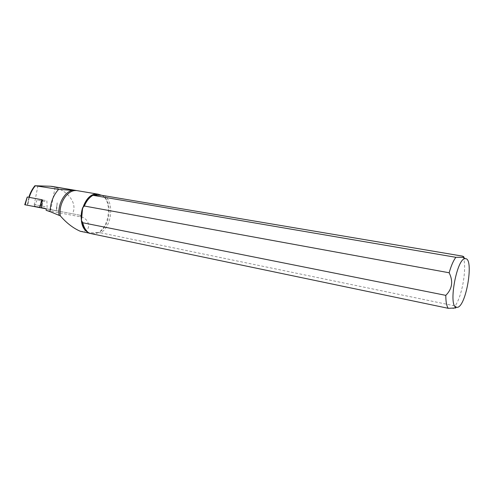 <?xml version="1.0" encoding="UTF-8"?>
<svg xmlns="http://www.w3.org/2000/svg" width="494" height="494" viewBox="0 0 494 494"><rect width="100%" height="100%" fill="white"/><g stroke="black" fill="none" stroke-linecap="round" stroke-linejoin="round"><path stroke-width="0.37" stroke-dasharray="2.47 1.85" d="M42.262 199.798L27.349 197.02M42.274 200.033L40.162 207.671L25.231 204.812L27.374 197.026M46.214 208.857L56.174 210.759L57.187 202.812L56.18 210.759L41.879 207.999L42.737 200.126M45.257 200.465L37.649 199.026L45.257 200.465M45.121 208.641L33.975 206.492L45.121 208.641M24.737 204.72L25.231 204.812M40.162 207.671L41.879 207.999M45.115 206.653L34.913 204.701L45.115 206.653M45.139 208.542L34 206.393L45.139 208.542M89.321 233.254L87.691 232.019M102.011 195.315C113.194 200.817 110.588 227.036 98.405 232.618L100.659 232.816C112.052 226.314 114.478 201.972 104.277 195.538M100.659 232.816L455.091 305.959C462.748 295.61 467.62 263.395 462.551 256.139M455.091 305.959C456.542 306.811 456.759 307.478 455.734 307.96M98.405 232.618L93.428 233.742L89.266 233.02M37.921 185.707L33.913 206.375L80.695 215.359L46.22 208.758M35.685 185.633C31.11 190.956 28.461 197.477 27.738 205.189L33.913 206.375M29.239 197.372L27.738 205.195L41.354 207.82M80.17 231.211L82.449 231.433C92.502 230.97 89.247 217.595 80.133 216.761L46.146 210.327M80.133 216.761L80.695 215.359M52.111 186.417L55.106 187.362C69.37 191.796 77.638 204.51 72.396 213.754M55.106 187.362L50.802 209.604M97.861 232.557L89.13 232.884M45.04 201.589L37.433 200.15L45.04 201.589M44.855 208.153L34.586 206.177L44.855 208.153M46.868 200.799L47.152 208.925L45.01 208.517L34.135 206.418L37.649 199.026M88.068 232.347L91.168 233.551L93.335 233.718C109.798 233.952 114.732 196.001 98.386 194.235L98.059 194.185M57.187 202.812L56.619 210.845M98.263 194.21L97.954 194.173M89.118 233.125L90.742 233.458M27.331 205.115L28.831 197.291"/><path stroke-width="0.74" d="M41.78 199.706L27.238 197.001L25.145 204.8L39.569 207.585L41.78 199.706L42.262 199.798L41.342 207.925L46.214 208.857M41.342 207.925L39.569 207.585M25.145 204.8L24.737 204.72L27.238 197.001M87.691 232.019C84.585 229.667 82.603 225.962 81.745 220.904L82.782 222.757C83.918 227.678 86.092 231.173 89.321 233.254L448.256 308.312C446.613 306.07 445.798 301.754 445.81 295.363C452.251 288.897 453.369 281.37 449.157 272.774L84.363 206.023L83.017 207.424C85.203 201.398 88.488 197.297 92.86 195.13L92.94 195.309C89.291 197.477 86.431 201.046 84.363 206.023M92.94 195.309L455.845 257.3L463.588 257.343C464.237 257.071 463.891 256.67 462.551 256.139L101.468 195.254L97.954 194.173L92.73 195.074L101.468 195.254M82.782 222.757L445.81 295.363M455.845 257.3C453.35 260.665 451.121 265.828 449.157 272.774M457.672 307.317C466.614 305.144 474.129 257.448 465.268 258.708C456.981 257.547 447.984 305.854 456.209 307.33L457.672 307.317M455.734 307.96L448.256 308.312M81.745 220.904L81.436 220.534C80.849 216.261 81.257 211.975 82.646 207.671L83.017 207.424M60.317 215.853C58.378 203.707 67.246 189.857 76.193 190.579L50.524 186.244L35.29 185.763L58.588 189.363C53.259 195.291 50.419 202.713 50.067 211.63L60.317 215.853C66.517 223.01 73.137 228.129 80.17 231.211M41.354 207.82L46.22 208.758L46.146 210.327L50.067 211.63M58.588 189.363L72.173 190.351C64.251 192.283 57.705 204.386 59.002 215.069M76.193 190.579L72.173 190.351M50.524 186.244L52.111 186.417M81.436 220.534L82.646 207.671M98.059 194.185C83.363 191.147 74.316 225.363 88.068 232.347M35.29 185.763C32.616 189.066 30.603 192.932 29.239 197.372M465.268 258.708L463.588 257.337M456.209 307.33L453.072 308.336M28.831 197.291C30.202 192.851 32.24 188.986 34.944 185.688M98.263 194.21L51.919 186.386M89.118 233.125L80.164 231.254"/></g></svg>
